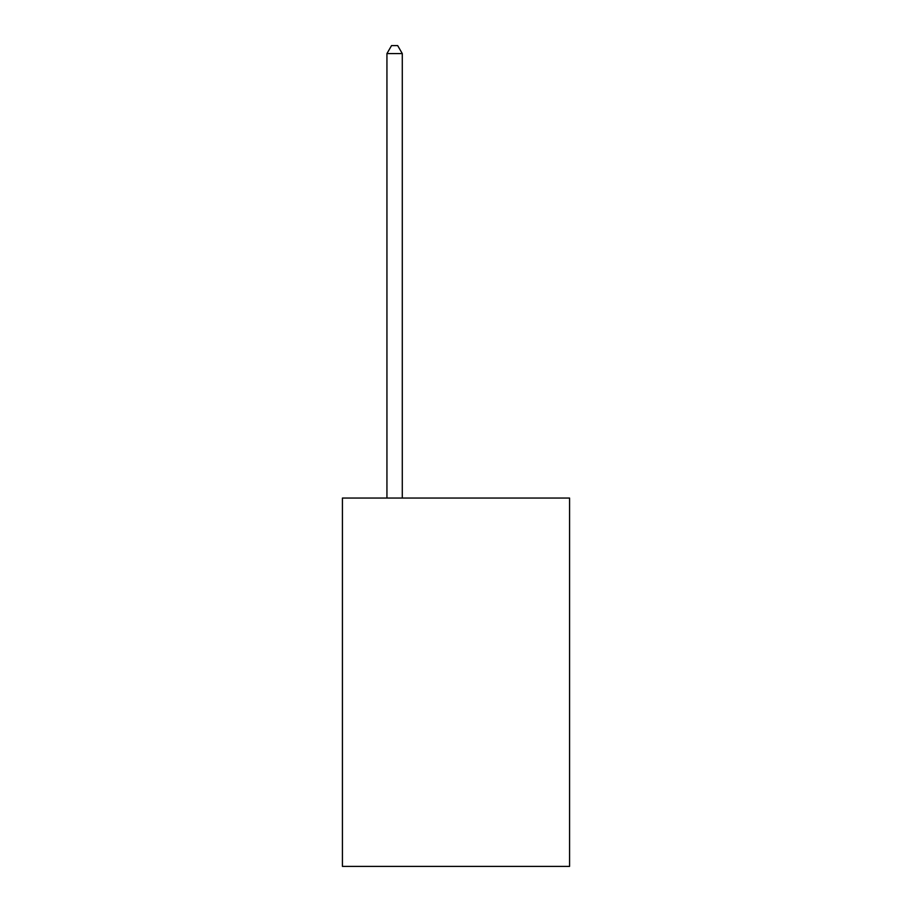 <?xml version="1.0" encoding="UTF-8"?>
<svg xmlns="http://www.w3.org/2000/svg" width="912" height="912" viewBox="0 0 912 912"><rect width="100%" height="100%" fill="white"/><g stroke="black" fill="none" stroke-linecap="round" stroke-linejoin="round"><path stroke-width="1.37" d="M569.578 498.055L569.578 866.4L342.422 866.4L342.422 498.055L569.578 498.055M402.283 498.055L402.283 53.58L386.939 53.58L386.939 498.055M386.939 53.58L391.544 45.6L397.678 45.6L402.283 53.58"/></g></svg>
